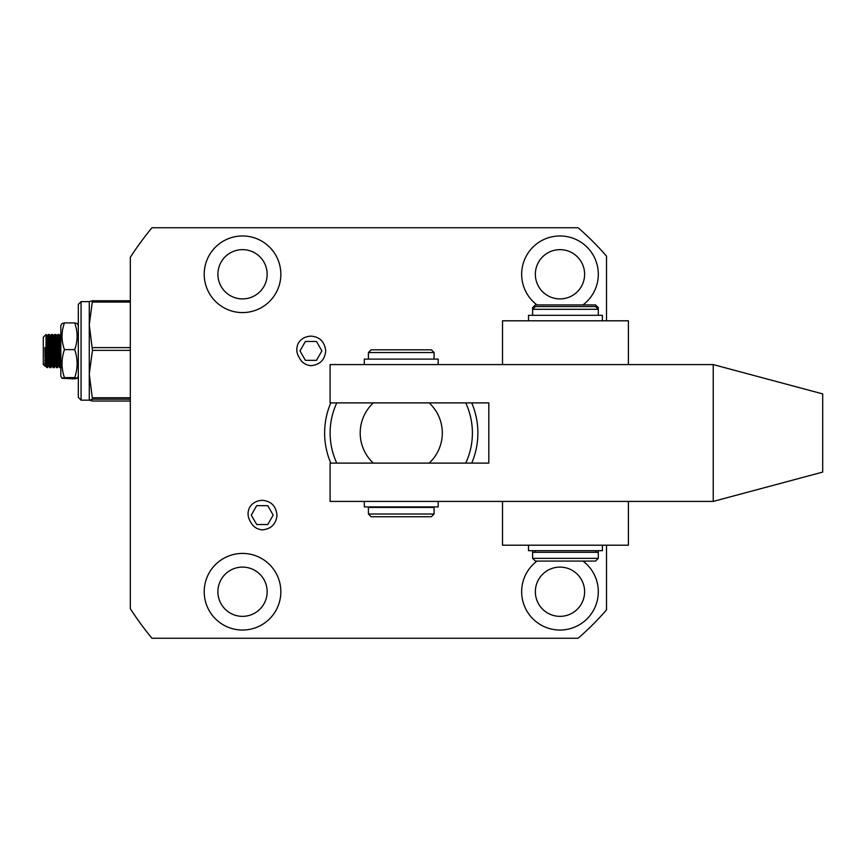 <?xml version="1.0" encoding="UTF-8"?>
<svg xmlns="http://www.w3.org/2000/svg" width="866" height="866" viewBox="0 0 866 866"><rect width="100%" height="100%" fill="white"/><g stroke="black" fill="none" stroke-linecap="round" stroke-linejoin="round"><path stroke-width="1.3" d="M822.7 472.089L713.238 501.414L330.098 501.414L330.098 463.104L488.825 463.104L488.825 402.896L330.098 402.896L330.098 364.586L713.238 364.586L822.7 393.911L822.7 472.089M713.238 501.414L713.238 364.586M370.875 506.891L370.875 507.433M431.636 506.891L431.636 507.433M434.093 359.109L434.093 352.538L368.418 352.538L368.418 359.109M368.418 514.003L434.093 514.003L434.093 507.433L368.418 507.433L368.418 514.003L371.157 516.742L431.355 516.742L434.093 514.003M434.093 352.538L431.355 349.81L371.157 349.81L368.418 352.538M502.507 364.586L502.507 320.799L628.402 320.799L628.402 364.586M598.298 315.321L598.298 307.657L596.652 307.657M534.257 307.657L532.612 307.657L532.612 309.303L598.298 309.303L595.559 306.564L535.35 306.564L532.612 309.303L532.612 315.321M598.298 558.343L595.559 561.071L535.35 561.071L532.612 558.343L598.298 558.343L598.298 550.679M598.298 552.313L532.612 552.313L532.612 550.679M598.298 307.657L595.559 304.929L535.35 304.929L532.612 307.657M438.196 364.586L438.196 359.109L364.305 359.109L364.305 364.586M442.31 433A41.048 41.048 0 0 0 429.168 402.896L373.343 402.896A41.048 41.048 0 0 0 373.343 463.104L429.168 463.104A41.048 41.048 0 0 0 442.31 433M465.724 402.896A71.153 71.153 0 0 1 465.724 463.104M471.721 463.104A76.63 76.63 0 0 0 471.721 402.896M330.79 402.896A76.63 76.63 0 0 0 330.79 463.104M336.787 463.104A71.153 71.153 0 0 1 336.787 402.896M606.503 320.799L606.503 256.152A270.928 270.928 0 0 0 578.098 227.747L151.951 227.747A322.921 322.921 0 0 0 130.322 257.278L130.322 608.722A322.921 322.921 0 0 0 151.951 638.253L578.098 638.253A270.928 270.928 0 0 0 606.503 609.848L606.503 545.201M242.523 249.646A24.627 24.627 0 0 0 217.896 274.273A24.627 24.627 0 0 0 242.523 298.9A24.627 24.627 0 0 0 267.161 274.273A24.627 24.627 0 0 0 242.523 249.646M242.523 567.1A24.627 24.627 0 0 0 217.896 591.727A24.627 24.627 0 0 0 242.523 616.354A24.627 24.627 0 0 0 267.161 591.727A24.627 24.627 0 0 0 242.523 567.1M559.977 249.646A24.627 24.627 0 0 0 535.35 274.273A24.627 24.627 0 0 0 559.977 298.9A24.627 24.627 0 0 0 584.615 274.273A24.627 24.627 0 0 0 559.977 249.646M559.977 567.1A24.627 24.627 0 0 0 535.35 591.727A24.627 24.627 0 0 0 559.977 616.354A24.627 24.627 0 0 0 584.615 591.727A24.627 24.627 0 0 0 559.977 567.1M242.523 312.583A38.31 38.31 0 0 0 280.844 274.273A38.31 38.31 0 0 0 242.523 235.963A38.31 38.31 0 0 0 204.214 274.273A38.31 38.31 0 0 0 242.523 312.583M242.523 630.037A38.31 38.31 0 0 0 280.844 591.727A38.31 38.31 0 0 0 242.523 553.417A38.31 38.31 0 0 0 204.214 591.727A38.31 38.31 0 0 0 242.523 630.037M582.97 304.929A38.31 38.31 0 0 0 559.977 235.963A38.31 38.31 0 0 0 536.996 304.929M536.996 561.071A38.31 38.31 0 0 0 559.977 630.037A38.31 38.31 0 0 0 582.97 561.071M250.447 521.635C252.807 526.452 256.661 529.202 262.019 529.873L262.236 529.873C271.21 529.007 276.135 524.082 277.012 515.097C275.951 505.95 271.026 501.024 262.236 500.321C256.585 500.613 252.374 502.994 249.581 507.465C247.319 512.358 247.611 517.089 250.447 521.635M251.281 515.097L256.704 505.647L267.8 505.679L273.18 515.097L267.756 524.547L256.704 524.547L251.281 515.097M299.16 357.442C301.52 362.259 305.373 364.997 310.732 365.679L310.948 365.679C319.922 364.803 324.847 359.877 325.724 350.903C324.663 341.745 319.738 336.82 310.948 336.127C305.297 336.409 301.087 338.79 298.294 343.261C296.031 348.164 296.324 352.884 299.16 357.442M299.993 350.903L305.417 341.453L316.512 341.475L321.892 350.903L316.469 360.353L305.417 360.353L299.993 350.903M535.08 550.679L535.08 552.313M595.83 550.679L595.83 552.313M532.612 558.343L532.612 552.313M628.402 501.414L628.402 545.201L502.507 545.201L502.507 501.414M602.4 320.799L602.4 315.321L528.509 315.321L528.509 320.799M364.305 501.414L364.305 506.891L438.196 506.891L438.196 501.414M528.509 545.201L528.509 550.679L602.4 550.679L602.4 545.201M78.33 304.377L78.33 397.418L81.068 400.157L81.068 301.639L78.33 304.377M130.322 401.045L92.467 401.045L89.274 400.135L89.274 301.639M81.068 400.157L89.285 400.189L92.467 399.215L89.274 374.069L92.467 350.373L89.274 324.837L92.467 300.762L89.285 301.628L81.068 301.639M130.322 399.215L92.467 399.215M92.467 300.762L130.322 300.762M92.467 397.765L130.322 397.765M130.322 350.373L92.467 350.373M92.467 347.612L130.322 347.612M130.322 302.05L92.467 302.05M48.193 360.375L47.684 367.325L46.591 367.325L45.757 366.101L46.169 362.205M47.955 365.246C47.403 376.45 46.861 345.967 46.309 336.549L46.039 334.482L46.872 335.694L46.472 339.472M46.039 358.762L46.039 334.482L43.3 337.22L43.3 364.586L45.227 366.101L44.837 347.537L46.039 358.762C46.309 367.097 46.591 369.262 46.861 365.246M61.085 365.246C60.544 376.45 59.992 345.967 59.451 336.549L59.18 334.482L58.076 334.482L58.358 336.549C58.899 345.956 59.451 376.45 60.003 365.246M56.799 341.421L57.253 335.694L58.888 366.101L59.732 367.325L60.815 367.325M58.044 360.375L57.535 367.325L56.452 367.325L55.608 366.101L56.019 362.205M57.806 365.246C57.253 376.45 56.712 345.967 56.16 336.549L55.9 334.482L54.807 334.482L55.067 336.549C55.619 345.956 56.171 376.45 56.712 365.246M54.764 360.375L54.255 367.325L53.162 367.325L52.328 366.101L52.739 362.205M54.526 365.246C53.973 376.45 53.432 345.967 52.88 336.549L52.61 334.482L51.516 334.482L51.787 336.549C52.339 345.956 52.88 376.45 53.432 365.246M51.473 360.375L50.975 367.325L49.882 367.325L49.037 366.101L49.449 362.205M51.235 365.246C50.693 376.45 50.141 345.967 49.6 336.549L49.33 334.482L48.225 334.482L48.507 336.549C49.048 345.956 49.6 376.45 50.141 365.246M57.589 341.421L57.665 339.602M54.298 341.421L54.374 339.602M53.519 341.421L53.963 335.694L54.807 334.482M51.018 341.421L51.505 334.493L50.683 335.694L52.328 366.101L51.776 366.123L50.152 335.694L49.752 339.472M47.738 341.421L48.215 334.493L47.403 335.694L49.037 366.101L48.496 366.123L46.872 335.694L47.424 335.683L46.948 341.421M45.357 360.375L45.075 366.34M45.216 364.532C45.097 367.476 44.967 366.805 44.837 362.54M60.815 351.076L60.014 335.694L59.602 339.472M58.823 360.375L58.336 366.123L56.723 335.694L56.322 339.472M55.532 360.375L55.056 366.123L53.443 335.694L53.043 339.472M52.252 360.375L51.798 366.101L50.997 367.303M48.972 360.375L48.518 366.101L47.706 367.303M45.682 360.375L45.227 366.101M44.837 347.537L45.757 366.101M50.228 341.421L50.683 335.694M52.631 334.493L53.984 335.683L55.608 366.101M58.065 334.493L57.253 335.694L55.922 334.493M57.557 367.303L58.91 366.123L59.299 362.205M60.079 341.421L60.533 335.694L60.815 337.491M60.815 355.764L60.165 355.764M59.072 355.764L56.885 355.764M55.792 355.764L53.595 355.764M52.501 355.764L50.315 355.764M49.221 355.764L47.035 355.764M45.736 355.764L44.837 355.764M46.71 346.292L48.907 346.292M50.001 346.292L52.187 346.292M53.281 346.292L55.478 346.292M56.561 346.292L58.758 346.292M46.547 341.421L48.745 341.421M49.827 341.421L50.607 341.421M53.118 341.421L53.898 341.421M54.461 341.421L55.305 341.421M56.398 341.421L58.596 341.421M59.689 341.421L60.815 341.421M59.234 360.375L57.037 360.375M55.944 360.375L53.757 360.375M52.664 360.375L50.466 360.375M49.373 360.375L48.02 360.375M46.093 360.375L44.837 360.375M60.815 328.485L60.815 376.212L62.016 378.29L64.441 377.608C61.237 368.31 61.237 358.979 64.441 349.637C61.237 340.749 61.237 331.851 64.441 322.921L62.016 323.516L60.815 325.584L60.815 328.485M78.33 376.212L77.128 378.29L74.703 378.875L62.016 378.29M77.128 378.29L74.703 377.608C77.908 368.31 77.908 358.979 74.703 349.637C77.908 340.749 77.908 331.851 74.703 322.921L77.128 323.516L78.33 325.584M64.441 322.921L74.703 322.921M64.441 349.637L74.703 349.637M64.441 377.608L74.703 377.608M59.981 335.672L60.555 335.683M55.056 366.123L55.63 366.123M50.131 335.672L50.704 335.683M45.205 366.123L45.779 366.123M61.356 334.493L60.533 335.694M59.202 334.493L60.014 335.694M54.277 367.303L55.088 366.101M49.351 334.493L50.152 335.694"/></g></svg>
